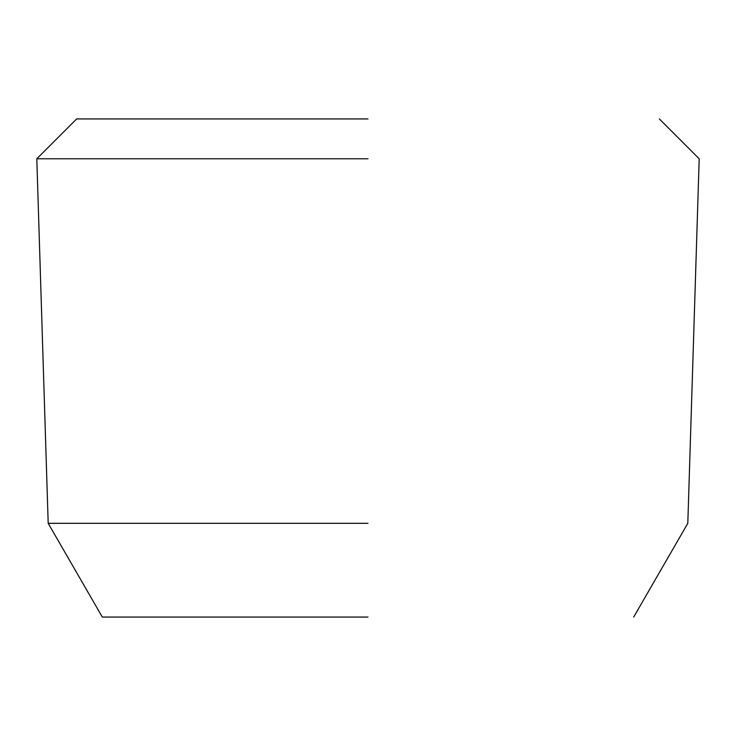 <?xml version="1.0" encoding="UTF-8"?>
<svg xmlns="http://www.w3.org/2000/svg" width="736" height="736" viewBox="0 0 736 736"><rect width="100%" height="100%" fill="white"/><g stroke="black" fill="none" stroke-linecap="round" stroke-linejoin="round"><path stroke-width="1.1" d="M368 118.928L76.654 118.928L368 118.928M368 158.783L36.8 158.783L368 158.783M368 523.314L48.19 523.314L368 523.314M368 617.072L102.322 617.072L368 617.072M102.322 617.072L48.19 523.314L36.8 158.783L76.654 118.928M659.346 118.928L699.2 158.783L687.81 523.314L633.678 617.072"/></g></svg>
